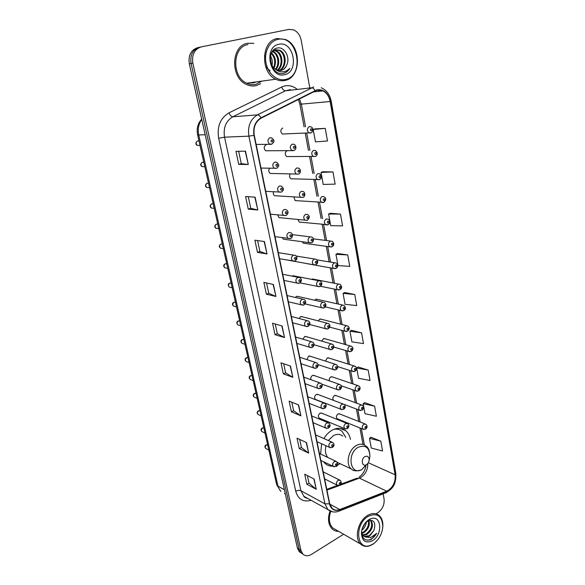 <?xml version="1.0" encoding="UTF-8"?>
<svg xmlns="http://www.w3.org/2000/svg" width="585" height="585" viewBox="0 0 585 585"><rect width="100%" height="100%" fill="white"/><g stroke="black" fill="none" stroke-linecap="round" stroke-linejoin="round"><path stroke-width="0.88" d="M350.459 439.415C349.771 435.737 348.243 432.863 345.859 430.801C341.991 427.745 337.508 427.489 332.404 430.034C329.026 431.884 326.203 434.735 323.944 438.582M321.633 443.818L320.587 454.07M323.512 461.733L325.041 463.408C327.234 465.36 329.816 466.282 332.777 466.179M337.399 465.104L340.068 463.678M269.466 168.443C268.347 170.418 268.595 172.085 270.204 173.438L272.317 173.489M273.436 191.917C273.056 193.577 273.458 194.842 274.636 195.719L276.647 195.843M277.721 214.958L279.001 217.62L280.895 217.81M282.226 237.62L283.294 239.163L309.282 242.687C307.505 240.501 307.754 238.563 310.013 236.867L311.878 237.086C314.474 237.978 313.37 242.673 311.812 242.658L309.282 242.687L311.271 242.87M287.162 260.033L313.472 264.764C311.783 262.636 312.039 260.727 314.255 259.045L316.149 259.257C318.262 261.202 318.233 263.031 316.054 264.749L313.472 264.764L315.359 264.998M318.737 280.741L292.778 275.696L294.35 276.003L291.93 276.091M322.964 302.138L297.041 296.251L298.511 296.58L296.602 296.376L295.352 297.465M327.11 323.169L301.231 316.478L302.606 316.829L300.675 316.631L299.067 318.503M331.183 343.863L305.348 336.382L306.628 336.748L304.683 336.558L302.913 339.205M335.183 364.214L309.399 355.972L310.584 356.353L308.624 356.17L306.869 359.592M339.11 384.228L313.37 375.263L314.474 375.643L312.507 375.475C310.964 376.506 310.459 377.917 310.993 379.716M342.964 403.921L317.282 394.246L318.298 394.626L316.324 394.473C314.445 395.986 314.123 397.624 315.359 399.401L340.975 409.295C339.731 407.467 340.068 405.756 341.991 404.162L344.002 404.308C345.713 405.946 345.633 407.606 343.768 409.288L340.975 409.295L342.159 409.69M346.751 423.299L321.121 412.937L322.064 413.317L320.083 413.171C318.24 414.677 317.911 416.301 319.096 418.034L344.66 428.615C343.468 426.816 343.812 425.134 345.698 423.547L347.709 423.686C349.369 425.332 349.289 426.977 347.468 428.608L344.66 428.615L345.757 429.01M266.131 144.78C263.711 146.499 263.564 148.495 265.692 150.776L267.915 150.747M306.942 263.652L333.589 268.435C331.936 266.358 332.192 264.478 334.342 262.804L336.141 262.994C338.262 265.078 338.247 266.87 336.097 268.383L333.589 268.435L335.329 268.661M338.591 284.061L312.288 278.965L313.757 279.25L311.483 279.33M290.065 174.111C289.173 176.026 289.465 177.584 290.942 178.776L292.895 178.842M342.569 305.026L316.317 299.132L317.692 299.44L315.871 299.264L314.708 300.259M287.081 150.711C284.771 152.436 284.639 154.396 286.694 156.59L288.741 156.575M302.269 241.737L303.293 243.177L329.655 246.804C327.922 244.684 328.156 242.775 330.357 241.078L332.126 241.269C334.313 243.309 334.306 245.137 332.112 246.753L329.655 246.804L331.483 246.987M293.911 197.035L295.125 200.596L296.975 200.728M297.992 219.558L299.242 222.066L300.99 222.242M346.466 325.655L320.266 318.979L321.553 319.308L319.717 319.139L318.196 320.865M350.298 345.947L324.156 338.518L325.355 338.861L323.505 338.693L321.801 341.143M354.057 365.917L327.98 357.757L329.099 358.1L327.227 357.947L325.509 361.12M357.757 385.559L331.732 376.696L332.777 377.047L330.898 376.901C329.509 377.815 328.982 379.117 329.326 380.82M361.384 404.893L335.424 395.343L336.397 395.701L334.51 395.562C332.726 397.003 332.382 398.597 333.487 400.352M364.952 423.913L339.059 413.705L339.958 414.063L338.071 413.939C336.265 415.445 335.951 417.047 337.114 418.743L338.006 419.101M282.73 128.02C280.332 129.753 280.215 131.757 282.38 134.016L284.515 133.928M250.395 82.69L254.592 82.112L250.395 82.69M251.718 82.653L252.727 82.368M199.119 47.363L197.723 47.67C190.973 49.9 188.173 55.282 189.335 63.823L297.414 548.108L299.227 551.677L301.202 553.037M199.5 47.275C192.728 49.513 189.928 54.917 191.083 63.487L299.162 549.235L300.983 552.818L302.964 554.17L300.983 552.818L299.162 549.235L191.083 63.487C189.928 54.917 192.728 49.513 199.5 47.275L200.904 46.968M247.674 43.239C231.002 45.542 230.11 77.659 246.343 84.415C249.605 85.973 252.881 86.383 256.164 85.622L260.647 83.692L256.164 85.622C252.881 86.383 249.605 85.973 246.343 84.415C230.11 77.659 231.002 45.542 247.674 43.239L253.824 43.37L247.674 43.239M330.013 511.078C327.505 518.581 328.17 524.489 332.009 528.803C333.83 530.544 336.024 531.392 338.583 531.334C336.024 531.392 333.83 530.544 332.009 528.803C328.17 524.489 327.505 518.581 330.013 511.078M316.953 90.2L323.03 90.887C326.781 92.913 329.158 96.459 330.159 101.519L395.131 474.793C395.614 482.369 392.82 487.839 386.736 491.203L339.768 509.55C336.748 510.661 334.174 510.23 332.046 508.27L329.706 503.685L254.263 135.237C253.151 127.376 255.448 121.687 261.144 118.155L316.953 90.2M316.894 89.841L261.02 117.812C255.177 121.424 252.83 127.259 253.963 135.318L329.465 503.831C331.066 509.447 334.503 511.451 339.783 509.842L386.743 491.488C392.974 488.029 395.84 482.428 395.343 474.662L330.423 101.454C328.273 92.913 323.768 89.044 316.894 89.841M253.188 82.309L252.186 82.587M380.813 441.178L369.486 438.319L371.256 448.03L382.561 450.998L380.813 441.178L370.956 437.222M374.59 406.144L363.175 403.679L364.996 413.675L376.389 416.257L374.59 406.144L364.674 402.634M368.177 370.056L356.674 368.009L358.546 378.305L370.034 380.477L368.177 370.056L358.21 367.022M361.574 332.858L349.976 331.256L351.907 341.867L363.482 343.6L361.574 332.858L351.548 330.328M325.245 128.364L313.202 129.468L315.461 141.884L327.483 140.963L325.245 128.364L314.986 128.89M332.982 171.931L321.026 172.421L323.22 184.443L335.146 184.121L332.982 171.931L322.766 171.763M340.477 214.103L328.609 214.022L330.73 225.664L342.569 225.905L340.477 214.103L330.306 213.284M347.731 254.943L335.951 254.314L338.013 265.605L349.764 266.372L347.731 254.943L337.611 253.517M354.759 294.504L343.073 293.377L345.062 304.317L356.726 305.589L354.759 294.504L344.689 292.507M376.104 513.82L378.056 512.592C382.59 509.155 384.594 504.584 384.06 498.888L383.146 493.835M309.706 87.406L301.209 40.372C300.105 35.158 297.546 31.641 293.531 29.842L288.953 29.396L201.284 46.88C194.498 49.125 191.69 54.544 192.845 63.151L300.924 550.368L302.745 553.958C305.165 556.218 308.127 556.328 311.622 554.302L343.6 534.229M300.902 415.825L291.432 411.825L289.151 401.105L298.621 404.952L300.902 415.825L298.335 404.835M308.704 453.126L299.264 448.615L297.048 438.216L306.503 442.589L308.704 453.126L306.211 442.457M316.273 489.272L306.862 484.285L304.712 474.201L314.13 479.056L316.273 489.272L313.845 478.91M275.915 296.456L266.387 294.211L263.872 282.401L273.4 284.464L275.915 296.456L273.115 284.398M267.023 253.963L257.48 252.384L254.884 240.179L264.42 241.554L267.023 253.963L264.135 241.517M257.817 210L248.274 209.137L245.583 196.516L255.133 197.16L257.817 210L254.841 197.138M248.289 164.495L238.746 164.4L235.967 151.332L245.51 151.193L248.289 164.495L245.217 151.201M292.844 377.325L283.352 373.873L280.99 362.802L290.489 366.093L292.844 377.325L290.204 365.991M284.515 337.552L275.008 334.686L272.573 323.256L282.087 325.955L284.515 337.552L281.802 325.867M275.008 334.686L277.312 333.677M275.264 324.017L277.312 333.713L284.222 337.435M283.352 373.873L285.597 372.806M283.674 363.731L285.612 372.842L292.544 377.186M238.746 164.4L241.276 163.654L247.996 164.473M248.274 209.137L250.746 208.318L257.524 209.956M257.48 252.384L259.894 251.499L266.723 253.89M266.387 294.211L268.742 293.26M266.57 282.986L268.749 293.29L275.623 296.361M306.862 484.285L308.968 483.086M307.381 475.576L308.975 483.13L315.98 489.075M299.264 448.615L301.421 447.459M299.725 439.452L301.429 447.503L308.412 452.944M291.432 411.825L293.633 410.714M291.827 402.195L293.641 410.758L300.602 415.664M343.073 293.377L344.77 292.463M335.951 254.314L337.699 253.473M328.609 214.022L330.393 213.247M321.026 172.421L322.861 171.734M313.202 129.468L315.081 128.861M349.976 331.256L351.636 330.276M356.674 368.009L358.298 366.963M363.175 403.679L364.755 402.582M369.486 438.319L371.036 437.163M259.901 251.521L257.575 240.567M250.746 208.34L248.281 196.699M241.283 163.668L238.658 151.288M285.509 79.443C305.209 75.823 297.794 34.544 277.933 39.378C269.502 41.001 263.82 52.204 266.014 63.048C268.084 73.929 277.312 81.505 285.509 79.443M285.158 80.43C301.18 77.6 301.655 45.849 285.575 39.539L277.231 38.537C261.144 40.753 260.12 72.511 275.747 79.216C278.862 80.759 281.999 81.161 285.158 80.43M247.945 44.584C232.318 46.763 231.492 76.876 246.731 83.194C249.78 84.65 252.837 85.022 255.901 84.32L261.926 81.11M270.131 70.843L265.736 66.924M270.175 60.138C270.738 64.079 272.42 67.056 275.228 69.067L276.537 69.864L281.129 70.441C283.557 69.812 285.363 68.153 286.548 65.461C285.158 68.211 283.198 69.893 280.676 70.507L280.405 70.566M270.818 54.58C271.915 51.868 273.605 50.244 275.864 49.71L279.908 50.288C286.972 53.396 287.001 68.109 279.184 70.588M270.475 55.867C272.252 58.793 272.771 62.039 272.025 65.615M270.277 57.03L271.462 64.569M271.586 52.979C275.762 57.176 276.573 62.215 274.014 68.101M271.272 53.542C274.87 57.527 275.63 62.222 273.539 67.626M272.939 51.283L273.407 51.495C279.008 53.995 280.69 64.679 275.835 69.469M272.588 51.634L272.603 51.641C278.029 54.061 279.827 64.248 275.396 69.184M273.363 50.215L273.999 50.2M274.423 50.23L276.639 50.895C282.943 53.703 283.981 66.361 277.531 70.266M273.232 50.354L273.612 50.383M274.043 50.442L275.827 51.041C281.955 53.776 283.177 65.937 277.114 70.112M275.608 49.776L279.089 50.442C285.948 53.469 286.27 67.663 278.774 70.551M286.548 65.461C290.73 57.871 284.529 46.5 277.641 47.97C265.107 49.593 270.233 75.874 282.899 73.461L283.513 73.344C286.16 72.679 288.266 71.004 289.846 68.321C287.703 70.551 285.188 71.736 282.299 71.86C279.879 71.926 277.604 71.048 275.476 69.235M278.855 44.285C263.33 46.815 269.663 79.092 284.602 74.668C299.622 71.948 293.904 40.519 278.855 44.285M289.846 68.321C287.959 71.209 285.597 72.928 282.752 73.476M264.442 55.538L265.363 57.206M266.782 65.9L266.446 67.918M366.444 464.687C368.031 463.642 368.945 462.07 369.179 459.971C369.003 456.746 367.592 455.627 364.952 456.629C360.689 458.845 361.896 467.064 366.137 464.848L366.444 464.687M342.708 436.11C340.06 434.004 336.989 433.829 333.494 435.584L328.317 440.52M345.801 437.434L342.071 431.357C339.819 429.5 337.179 428.783 334.145 429.222M339.117 429.646L335.636 428.732M325.977 445.785C324.843 450.538 325.443 454.428 327.783 457.448M373.318 543.882C379.029 539.684 382.202 533.842 382.824 526.361C382.005 515.765 377.106 512.445 368.119 516.401C354.232 524.284 356.338 550.953 370.225 545.395L373.318 543.882M382.692 528.065L382.882 525.915C382.985 521.491 381.837 518.091 379.431 515.714C376.126 512.87 372.155 512.796 367.497 515.495C358.13 520.847 353.932 538.149 360.572 544.013C363.058 546.353 366.1 546.953 369.705 545.82L372.938 544.233L375.906 541.798M368.894 520.394C370.188 525.14 368.47 529.264 363.738 532.767L361.786 533.527M368.353 520.606C369.186 525.272 367.387 529.184 362.971 532.343L361.61 532.935M362.546 534.961L366.064 534.061C371.533 529.571 372.981 525.023 370.4 520.416L371.183 520.833C373.764 525.44 372.316 529.995 366.839 534.493L362.846 535.355M361.61 533.008L363.292 535.831L365.296 536.964L369.618 536.043L373.859 530.551L369.179 535.802L363.863 536.291M362.51 535.392L361.793 534.566M366.327 521.74C366.122 525.111 364.594 527.984 361.742 530.361M373.859 530.551C376.053 523.202 374.378 519.824 368.842 520.409L365.413 522.756L362.108 528.957M368.674 519.838L368.886 520.372M361.413 532.628C361.896 541.169 365.654 543.823 372.696 540.591C383.168 534.412 381.391 514.295 370.656 518.815L368.755 519.758C364.521 522.741 362.071 527.026 361.413 532.628L361.632 531.465C361.954 538.8 365.164 541.469 371.256 539.458L376.667 533.352L370.649 537.571L365.296 536.964M330.737 511.392C328.426 518.39 329.07 523.904 332.66 527.919L336.251 529.988M376.667 533.352C374.049 537.761 370.81 540.043 366.941 540.211M189.335 63.823L192.845 63.151M297.414 548.108L300.924 550.368M201.759 119.486C198.571 123.976 197.562 129.146 198.732 134.996L205.152 134.689M276.668 484.658L280.778 491.459L276.668 484.658L197.613 134.864L198.732 134.996L277.963 486.157L284.39 489.755M285.348 494.047L284.544 493.594M341.223 428.52L341.296 428.9M386.736 491.203L359.424 478.128L360.938 477.404C365.559 474.186 367.833 469.609 367.76 463.656M326.935 490.128L359.424 478.128L356.638 478.354L340.975 484.124M330.159 101.519L301.341 104.123L299.388 98.836M329.465 503.831L324.938 503.846L248.881 136.159C247.484 126.345 250.351 119.252 257.473 114.865L313.765 86.931M290.401 89.644L285.458 90.792L232.823 116.795C225.898 121 223.134 127.786 224.545 137.161L300.953 490.756L303.842 496.277L307.717 498.42M315.001 90.551C313.94 88.686 312.763 87.765 311.454 87.794L285.458 90.792C283.908 90.712 282.643 89.461 281.663 87.026C286.869 84.693 291.893 85.322 296.734 88.913M311.052 500.263C303.279 502.383 298.174 499.371 295.732 491.224L218.644 138.243L224.545 137.161L248.881 136.159L253.963 135.318M332.631 511.846L327.849 509.528L324.938 503.846L300.953 490.756C299.41 490.12 297.67 490.274 295.732 491.224M339.783 509.842L339.212 511.049L338.327 511.385M218.644 138.243C216.867 126.528 220.318 118.06 228.998 112.832C230.066 115.333 231.338 116.656 232.823 116.795L257.473 114.865C258.724 114.894 259.908 115.874 261.02 117.812M386.743 491.488L386.137 492.665L385.23 493.023M395.343 474.662L395.826 473.426L331.168 101.088L330.423 101.454M228.998 112.832L281.663 87.026M339.768 509.55L329.816 504.153M395.131 474.793L368.316 462.735M364.382 445.002L361.325 428.505M360.126 422.012L357.83 409.566M356.638 403.145L354.269 390.327M353.091 383.972L350.656 370.78M349.486 364.484L346.978 350.912M345.83 344.682L343.249 330.715M342.101 324.543L339.446 310.189M338.32 304.076L335.593 289.326M334.466 283.257L331.666 268.105M330.554 262.087L327.68 246.534M326.576 240.559L323.622 224.611M322.518 218.622L319.512 202.359M318.386 196.267L315.322 179.719M314.174 173.518L311.059 156.685M309.896 150.374L306.73 133.234M305.538 126.813L301.341 104.123L299.864 104.071L298.357 99.355M252.406 82.609L254.358 82.149M248.676 82.924L253.678 82.836L256.296 81.878M251.952 82.624L252.954 82.339M369.106 460.578L369.917 456.439C369.471 447.635 365.61 444.556 358.342 447.218C346.539 453.251 349.998 475.883 361.64 469.718L367.958 463.291M369.179 459.971L369.917 456.439C369.764 450.808 368.367 447.306 365.727 445.931C363.058 443.774 359.95 443.62 356.404 445.47C348.484 449.47 345.296 464.124 351.285 468.958C353.238 470.662 355.541 471.196 358.203 470.559M338.642 429.434L336.763 428.476M310.54 133.073L308.96 132.89C306.767 130.513 306.891 128.422 309.355 126.616L310.906 126.799C314.065 128.13 313.099 131.961 311.096 132.81L282.38 134.016M311.052 128.707C310.108 129.731 310.24 130.455 311.447 130.864C312.39 129.841 312.258 129.117 311.052 128.707M315.395 156.422L313.238 156.473C311.147 154.155 311.3 152.1 313.706 150.323L315.315 150.506C319.132 153.343 316.266 156.407 315.447 156.4L286.694 156.59M315.395 152.422C314.459 153.453 314.584 154.162 315.783 154.542C316.712 153.511 316.587 152.809 315.395 152.422M319.527 179.661L317.443 179.646C315.447 177.379 315.629 175.368 317.977 173.606L319.629 173.796C322.072 176.041 322.101 177.964 319.724 179.58L290.942 178.776M319.659 175.727C318.73 176.758 318.862 177.452 320.039 177.811C320.96 176.772 320.836 176.078 319.659 175.727M323.585 202.498L321.582 202.425C319.681 200.202 319.878 198.227 322.174 196.494L323.871 196.684C326.35 197.913 326.364 199.799 323.929 202.359L295.125 200.596M323.849 198.622C322.935 199.661 323.059 200.341 324.222 200.662C325.136 199.624 325.011 198.944 323.849 198.622M327.563 224.933L325.648 224.808C323.834 222.636 324.053 220.691 326.298 218.98L328.039 219.17C330.898 220.574 329.618 224.238 328.053 224.742L299.242 222.066M327.966 221.115C327.059 222.161 327.183 222.834 328.331 223.126C329.231 222.081 329.114 221.415 327.966 221.115M332.009 243.228C331.117 244.274 331.234 244.932 332.368 245.203C333.26 244.157 333.143 243.499 332.009 243.228M335.987 264.961C335.103 266.014 335.22 266.658 336.338 266.906C337.223 265.853 337.106 265.21 335.987 264.961M339.11 289.963L337.472 289.707C335.892 287.674 336.156 285.824 338.262 284.164L340.09 284.347C342.137 286.489 342.115 288.259 340.017 289.655L337.472 289.707L320.522 286.27M339.892 286.328C339.022 287.381 339.139 288.017 340.243 288.237C341.121 287.184 341.004 286.548 339.892 286.328M342.832 310.906L341.282 310.62C339.775 308.631 340.053 306.811 342.115 305.173L343.958 305.341C345.947 307.513 345.918 309.26 343.87 310.577L341.282 310.62L325.326 306.891M343.739 307.337C342.876 308.397 342.993 309.026 344.082 309.216C344.945 308.163 344.836 307.534 343.739 307.337M346.495 331.505L345.04 331.19C343.592 329.245 343.885 327.454 345.903 325.823L347.768 325.991C349.764 327.432 349.728 329.158 347.658 331.147L345.04 331.19L329.713 327.147M347.519 328.002C346.664 329.062 346.781 329.677 347.856 329.852C348.711 328.792 348.601 328.17 347.519 328.002M350.101 351.753L348.733 351.424C347.351 349.516 347.651 347.753 349.633 346.137L351.512 346.298C353.442 347.775 353.398 349.464 351.38 351.388L348.733 351.424L333.816 347.051M351.241 348.324C350.393 349.384 350.503 349.991 351.57 350.137C352.419 349.077 352.309 348.47 351.241 348.324M353.647 371.68L352.375 371.329C351.044 369.464 351.351 367.731 353.296 366.122L355.19 366.268C357.055 367.804 357.004 369.479 355.044 371.292L352.375 371.329L337.677 366.598M354.898 368.309C354.057 369.376 354.166 369.976 355.227 370.1C356.06 369.033 355.951 368.44 354.898 368.309M357.142 391.277L355.951 390.919C354.678 389.091 355 387.38 356.908 385.786L358.81 385.917C360.609 387.453 360.55 389.113 358.649 390.882L355.951 390.919L341.238 385.771M358.495 387.979C357.669 389.047 357.771 389.632 358.817 389.734C359.643 388.674 359.541 388.082 358.495 387.979M360.587 410.553L359.483 410.187C358.261 408.403 358.583 406.714 360.455 405.127L362.371 405.251C364.111 406.816 364.053 408.454 362.195 410.158L359.483 410.187L344.155 404.418M362.035 407.328C361.216 408.396 361.325 408.973 362.356 409.061C363.175 407.994 363.066 407.416 362.035 407.328M363.987 429.529L362.956 429.163C361.779 427.408 362.108 425.741 363.95 424.169L365.866 424.271C367.548 425.858 367.49 427.474 365.683 429.127L362.956 429.163L337.114 418.743M365.523 426.37C364.711 427.445 364.813 428.008 365.83 428.074C366.641 427.006 366.539 426.436 365.523 426.37M292.295 144.129L293.984 144.341C296.551 145.292 296.529 149.745 294.087 150.352L291.813 150.396C289.648 148.012 289.809 145.921 292.295 144.129M294.401 148.436C295.366 147.383 295.228 146.667 293.984 146.265C293.019 147.318 293.158 148.034 294.401 148.436M293.531 150.616L265.692 150.776M296.844 167.939L298.584 168.151C301.158 169.131 300.858 173.57 298.642 174.045L296.288 174.089C294.233 171.749 294.416 169.701 296.844 167.939M298.562 174.081L270.204 173.438M298.935 172.217C299.886 171.164 299.754 170.454 298.525 170.089C297.575 171.142 297.707 171.851 298.935 172.217M301.312 191.324L303.103 191.536C305.633 192.37 305.151 196.955 303.11 197.32L300.697 197.357C298.738 195.076 298.942 193.065 301.312 191.324M302.876 197.423L274.636 195.719M303.388 195.573C304.332 194.52 304.2 193.818 302.986 193.481C302.043 194.542 302.174 195.236 303.388 195.573M305.699 214.293L307.534 214.512C309.882 215.872 309.867 217.766 307.505 220.187L305.026 220.223C303.162 217.986 303.388 216.011 305.699 214.293M307.11 220.348L279.001 217.62M307.761 218.519C308.697 217.459 308.566 216.772 307.366 216.465C306.438 217.525 306.569 218.212 307.761 218.519M312.061 241.064C312.982 240.004 312.851 239.331 311.673 239.046C310.752 240.113 310.876 240.786 312.061 241.064M316.28 263.221C317.194 262.153 317.07 261.488 315.907 261.239C314.993 262.307 315.118 262.965 316.28 263.221M318.423 280.844L320.346 281.056C322.364 282.891 322.328 284.69 320.222 286.453L317.596 286.467C315.98 284.383 316.251 282.511 318.423 280.844M320.434 284.997C321.333 283.922 321.209 283.272 320.061 283.045C319.161 284.12 319.286 284.771 320.434 284.997M319.373 286.745L300.039 282.891M322.518 302.269L324.463 302.474C326.415 304.31 326.371 306.087 324.309 307.79L321.648 307.805C320.105 305.765 320.397 303.922 322.518 302.269M324.514 306.394C325.406 305.319 325.282 304.683 324.148 304.478C323.256 305.553 323.381 306.196 324.514 306.394M323.329 308.112L305.114 303.893M326.54 323.337L328.507 323.534C330.445 325.077 330.393 326.825 328.339 328.777L325.64 328.785C324.163 326.788 324.463 324.975 326.54 323.337M328.521 327.439C329.406 326.357 329.289 325.735 328.163 325.552C327.286 326.635 327.403 327.264 328.521 327.439M327.212 329.121L309.75 324.521M330.503 344.053L332.477 344.236C334.364 345.786 334.298 347.505 332.295 349.406L329.567 349.413C328.156 347.461 328.463 345.676 330.503 344.053M332.47 348.126C333.34 347.044 333.223 346.43 332.112 346.276C331.242 347.358 331.359 347.973 332.47 348.126M331.037 349.771L314.072 344.784M334.393 364.418L336.382 364.594C338.21 366.188 338.137 367.892 336.185 369.698L333.428 369.705C332.075 367.797 332.397 366.034 334.393 364.418M336.346 368.47C337.209 367.387 337.092 366.78 336.002 366.649C335.139 367.731 335.249 368.338 336.346 368.47M334.803 370.078L318.116 364.667M338.225 384.455L340.221 384.616C341.991 386.224 341.918 387.906 340.009 389.654L337.231 389.661C335.936 387.789 336.265 386.056 338.225 384.455M340.163 388.484C341.018 387.394 340.901 386.802 339.819 386.692C338.964 387.775 339.081 388.374 340.163 388.484M338.51 390.049L321.801 384.14M343.914 408.162C344.755 407.08 344.645 406.487 343.578 406.399C342.73 407.489 342.847 408.074 343.914 408.162M347.607 427.525C348.441 426.443 348.331 425.858 347.278 425.792C346.437 426.882 346.547 427.459 347.607 427.525M198.439 140.927L197.65 140.948C195.763 142.213 195.668 143.705 197.35 145.424L199.192 145.373M269.999 137.68L271.791 137.921C274.021 140.107 275.257 141.204 271.849 144.056L269.51 144.071C267.272 141.614 267.44 139.479 269.999 137.68M272.142 142.075C273.144 141.007 272.998 140.268 271.703 139.852C270.701 140.919 270.848 141.658 272.142 142.075M271.323 144.32L256.142 144.422M203.448 162.242L202.468 162.235C200.633 163.478 200.509 164.941 202.117 166.63L203.873 166.652M274.848 162.03L276.69 162.279C278.855 164.363 279.952 165.606 276.698 168.29L274.277 168.297C272.157 165.891 272.347 163.8 274.848 162.03M276.756 168.261L260.99 168.085M276.968 166.396C277.963 165.328 277.817 164.597 276.537 164.217C275.55 165.292 275.696 166.016 276.968 166.396M208.377 183.237L207.214 183.185C205.415 184.407 205.276 185.84 206.805 187.492L208.472 187.588M279.608 185.942L281.495 186.191C283.601 188.26 284.573 189.555 281.458 192.085L278.965 192.085C276.954 189.737 277.166 187.69 279.608 185.942M281.348 192.129L265.751 191.339M281.714 190.279C282.687 189.204 282.548 188.487 281.29 188.143C280.31 189.218 280.456 189.928 281.714 190.279M213.211 203.916L211.887 203.799C210.125 205.006 209.971 206.417 211.426 208.041L212.998 208.187M284.281 209.423L286.211 209.671C288.697 211.419 288.668 213.349 286.131 215.455L283.579 215.448C281.663 213.152 281.897 211.141 284.281 209.423M285.853 215.565L270.431 214.198M286.372 213.73C287.337 212.648 287.198 211.953 285.955 211.631C284.99 212.713 285.129 213.408 286.372 213.73M217.803 224.194L216.479 224.099C214.761 225.283 214.593 226.673 215.982 228.26L217.452 228.457M288.873 232.479L290.84 232.735C293.458 233.708 292.346 238.351 290.723 238.409L288.105 238.402C286.284 236.157 286.54 234.183 288.873 232.479M290.277 238.585L275.03 236.654M290.942 236.764C291.9 235.682 291.761 234.994 290.533 234.702C289.582 235.784 289.714 236.472 290.942 236.764M222.315 244.15L221.006 244.077C219.324 245.247 219.141 246.614 220.465 248.172L221.847 248.406M293.377 255.133L295.381 255.382C297.582 256.895 297.531 258.753 295.228 260.961L292.566 260.947C290.833 258.76 291.103 256.822 293.377 255.133M294.621 261.188L279.55 258.738M295.44 259.389C296.376 258.307 296.244 257.627 295.037 257.363C294.094 258.453 294.226 259.126 295.44 259.389M226.753 263.798L225.466 263.747C223.814 264.903 223.616 266.248 224.881 267.776L226.176 268.04M297.809 277.392L299.834 277.634C301.955 279.177 301.897 281.005 299.652 283.125L296.946 283.103C295.293 280.968 295.579 279.06 297.809 277.392M299.849 281.619C300.785 280.529 300.653 279.871 299.454 279.63C298.525 280.727 298.657 281.385 299.849 281.619M298.884 283.396L283.996 280.449M231.126 283.147L229.854 283.118C228.23 284.266 228.033 285.582 229.24 287.081L230.439 287.367M302.16 299.264L304.215 299.498C306.226 301.063 306.152 302.869 304.003 304.902L301.26 304.88C299.681 302.789 299.981 300.917 302.16 299.264M304.185 303.469C305.107 302.372 304.982 301.721 303.798 301.509C302.876 302.606 303.008 303.257 304.185 303.469M303.081 305.209L288.368 301.794M235.433 302.204L234.175 302.196C232.589 303.33 232.369 304.631 233.532 306.101L234.643 306.401M306.445 320.755L308.507 320.982C310.452 322.598 310.379 324.375 308.28 326.313L305.502 326.284C303.995 324.236 304.31 322.393 306.445 320.755M308.449 324.938C309.363 323.841 309.231 323.198 308.068 323.015C307.162 324.112 307.286 324.748 308.449 324.938M307.205 326.649L292.661 322.781M239.674 320.975L238.431 320.982C236.874 322.108 236.654 323.388 237.759 324.829L238.797 325.143M310.65 341.889L312.734 342.101C314.613 343.709 314.525 345.464 312.478 347.351L309.67 347.329C308.229 345.325 308.558 343.512 310.65 341.889M312.639 346.035C313.538 344.938 313.414 344.309 312.266 344.148C311.366 345.245 311.491 345.881 312.639 346.035M311.257 347.717L296.887 343.424M243.857 339.461L242.621 339.49C241.1 340.609 240.866 341.874 241.927 343.285L242.885 343.607M314.781 362.656L316.88 362.861C318.693 364.513 318.606 366.239 316.609 368.038L313.772 368.016C312.397 366.056 312.734 364.272 314.781 362.656M316.763 366.78C317.648 365.683 317.531 365.062 316.39 364.923C315.498 366.027 315.622 366.649 316.763 366.78M315.249 368.418L301.048 363.731M247.974 357.676L246.753 357.727C245.254 358.832 245.02 360.082 246.036 361.464L246.921 361.793M318.847 383.08L320.953 383.27C322.715 384.937 322.62 386.641 320.668 388.381L317.809 388.36C316.492 386.444 316.836 384.681 318.847 383.08M320.814 387.182C321.692 386.071 321.567 385.464 320.448 385.354C319.564 386.458 319.688 387.065 320.814 387.182M319.183 388.776L305.136 383.709M252.025 375.621L250.819 375.687C249.356 376.791 249.108 378.02 250.087 379.38L250.906 379.702M322.84 403.16L324.953 403.336C326.664 405.025 326.569 406.714 324.66 408.388L321.787 408.359C320.522 406.487 320.873 404.754 322.84 403.16M324.792 407.233C325.662 406.129 325.545 405.529 324.434 405.442C323.563 406.546 323.68 407.145 324.792 407.233M323.052 408.791L309.165 403.358M256.025 393.31L254.833 393.391C253.393 394.487 253.137 395.701 254.073 397.032L254.841 397.354M326.774 422.911L328.887 423.072C330.547 424.776 330.445 426.443 328.587 428.074L325.691 428.037C324.485 426.209 324.843 424.498 326.774 422.911M328.711 426.962C329.574 425.851 329.457 425.266 328.361 425.193C327.498 426.304 327.615 426.896 328.711 426.962M326.869 428.469L313.121 422.699M259.967 410.736L258.782 410.838C257.363 411.928 257.108 413.127 258.014 414.436L258.716 414.75M330.642 442.34L332.763 442.487C334.547 444.249 334.445 445.894 332.448 447.43L329.545 447.401C328.382 445.602 328.748 443.92 330.642 442.34M332.565 446.362C333.413 445.258 333.296 444.673 332.214 444.629C331.366 445.741 331.483 446.318 332.565 446.362M330.627 447.825L317.019 441.726M263.842 427.913L262.68 428.03C261.283 429.112 261.027 430.297 261.89 431.584L262.548 431.891M334.445 461.455L336.565 461.58C338.101 464.044 337.998 465.675 336.243 466.472L333.333 466.442C332.214 464.687 332.587 463.02 334.445 461.455M336.353 465.455C337.194 464.344 337.084 463.773 336.017 463.744C335.168 464.856 335.285 465.426 336.353 465.455M334.327 466.867L320.858 460.453M267.674 444.849L266.519 444.98C265.151 446.055 264.881 447.225 265.722 448.49L266.321 448.79M338.188 480.256L340.309 480.365C341.801 482.815 341.691 484.431 339.98 485.214L337.055 485.184C335.987 483.466 336.36 481.821 338.188 480.256M340.082 484.234C340.916 483.122 340.806 482.559 339.746 482.552C338.912 483.663 339.022 484.226 340.082 484.234M337.976 485.601L324.631 478.896M339.907 428.322L345.859 430.801M299.227 551.677L302.745 553.958M197.613 134.864C196.421 128.737 197.774 123.479 201.671 119.091M323.03 90.887L312.968 91.969M307.885 498.515C305.407 497.806 304.061 497.06 303.842 496.277L327.849 509.528C331.22 512.226 335.008 512.731 339.212 511.049L386.137 492.665C391.453 489.184 396.403 486.04 395.826 473.426M331.168 101.088C329.874 94.573 326.569 90.134 321.267 87.772M326.774 489.36L337.413 485.44M362.992 444.446L359.936 427.942M358.729 421.463L356.426 409.039M355.234 402.626L352.865 389.837M351.687 383.489L349.245 370.327M348.082 364.045L345.567 350.495M344.419 344.28L341.83 330.342M340.689 324.185L338.035 309.86M336.901 303.754L334.167 289.034M333.048 282.986L330.24 267.864M329.128 261.861L326.255 246.336M325.143 240.376L322.196 224.457M321.085 218.483L318.079 202.256M316.946 196.18L313.889 179.668M312.741 173.489L309.626 156.685M308.456 150.396L305.282 133.292M304.098 126.894L299.864 104.071M359.212 477.089C362.576 474.589 364.791 471.02 365.874 466.391M272.603 51.641L273.407 51.495M275.827 51.041L276.639 50.895M279.089 50.442L279.908 50.288M246.731 83.194L275.747 79.216M337.296 462.369L351.285 468.958C353.435 471.166 356.887 471.422 361.64 469.718L366.137 464.848M382.824 526.361L382.882 525.915M368.842 520.409L370.656 518.815M332.66 527.919L360.572 544.013M370.225 545.395L369.705 545.82M313.399 238.863L330.437 241.057M316.99 259.901L334.554 262.738M292.383 234.629L310.05 236.852M296.237 256.062L314.438 258.987M197.05 141.241C195.412 143.011 195.514 144.4 197.35 145.424L199.982 145.351M201.971 162.469C200.26 164.173 200.304 165.555 202.117 166.63L204.801 166.666M206.819 183.361C205.028 185.006 205.028 186.381 206.805 187.492L209.54 187.646M211.492 203.968C209.737 205.554 209.715 206.914 211.426 208.041L214.212 208.297M216.077 224.252C214.366 225.781 214.337 227.112 215.982 228.26L218.805 228.633M278.306 252.654L293.524 255.089M220.589 244.23C218.929 245.715 218.885 247.031 220.465 248.172L223.331 248.654M282.738 274.292L298.109 277.297M225.028 263.893C223.309 265.049 223.258 266.343 224.881 267.776L227.784 268.369M287.089 295.564L302.606 299.132M229.4 283.264C227.974 283.893 227.923 285.166 229.24 287.081L232.172 287.783M291.374 316.478L307.015 320.595M233.708 302.328C232.091 303.396 232.033 304.653 233.532 306.101L236.494 306.906M238.76 320.88L238.329 320.96M295.586 337.04L311.344 341.691M237.949 321.114C236.574 321.808 236.508 323.052 237.759 324.829L240.749 325.743M243.053 339.366L242.49 339.461M299.725 357.26L315.6 362.444M242.131 339.614C240.603 340.58 240.537 341.808 241.927 343.285L244.947 344.294M247.272 357.581L246.592 357.691M303.798 377.142L319.768 382.846M246.248 357.837C244.764 358.81 244.691 360.016 246.036 361.464L249.078 362.576M251.426 375.533L250.636 375.65M307.805 396.71L323.863 402.911M250.307 375.797C248.866 376.703 248.786 377.895 250.087 379.38L253.151 380.594M255.513 393.222L254.621 393.339M311.739 415.957L327.878 422.655M254.307 393.486C252.925 394.568 252.844 395.752 254.073 397.032L257.159 398.341M259.543 410.663L258.548 410.78M315.622 434.889L331.827 442.07M258.248 410.919C256.903 411.964 256.822 413.134 258.014 414.436L261.115 415.833M263.499 427.847L262.416 427.964M319.439 453.529L335.702 461.177M262.131 428.103C260.8 428.937 260.72 430.092 261.89 431.584L265.012 433.075M267.404 444.79L266.233 444.907M323.191 471.868L339.512 479.971M265.963 445.039C264.669 445.828 264.588 446.977 265.722 448.49L268.851 450.07"/></g></svg>
